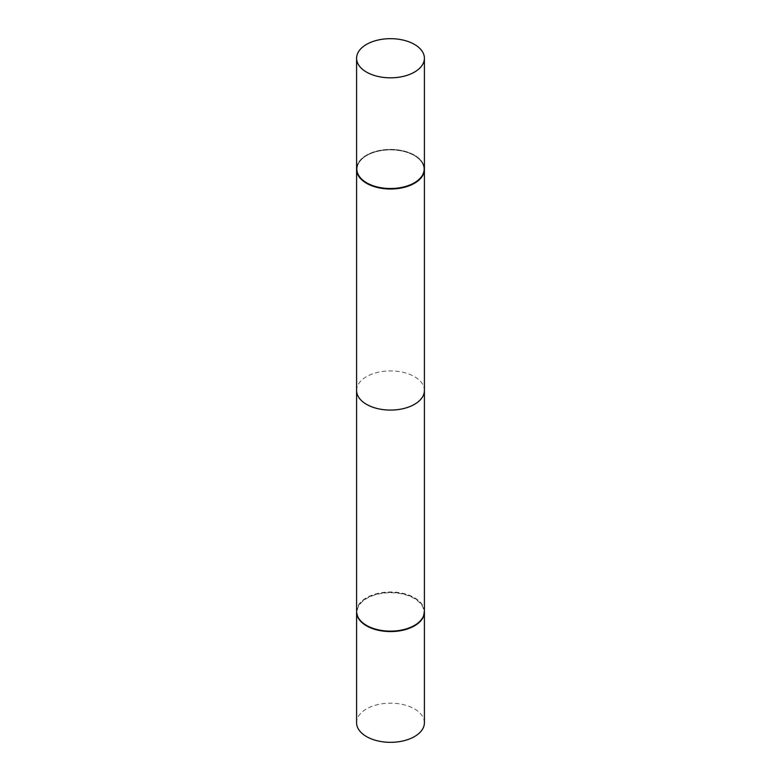 <?xml version="1.0" encoding="UTF-8"?>
<svg xmlns="http://www.w3.org/2000/svg" width="781" height="781" viewBox="0 0 781 781"><rect width="100%" height="100%" fill="white"/><g stroke="black" fill="none" stroke-linecap="round" stroke-linejoin="round"><path stroke-width="0.59" stroke-dasharray="3.9 2.93" d="M424.405 722.747A33.905 19.574 0 0 0 414.477 708.904A33.905 19.574 0 0 0 377.526 704.657A33.905 19.574 0 0 0 356.595 722.747M424.405 611.777A33.905 19.574 0 0 0 414.477 598.158A33.905 19.574 0 0 0 377.701 593.872A33.905 19.574 0 0 0 356.595 611.777M414.477 155.604A33.905 19.574 0 0 0 366.523 155.604A33.905 19.574 0 0 0 356.595 169.223A33.905 19.574 0 0 1 366.523 155.604A33.905 19.574 0 0 1 414.477 155.604L414.096 155.38A33.368 19.261 0 0 0 366.904 155.38A33.368 19.261 0 0 0 366.904 182.627A33.368 19.261 0 0 0 414.096 182.627A33.368 19.261 0 0 0 414.096 155.38L414.096 155.38A33.368 19.261 0 0 0 366.904 155.38A33.368 19.261 0 0 0 366.904 182.627A33.368 19.261 0 0 0 414.096 182.627A33.368 19.261 0 0 0 414.096 155.38L414.477 155.604A33.905 19.574 0 0 1 424.405 169.223A33.905 19.574 0 0 0 414.477 155.604L414.477 155.604M356.595 390.5A33.905 19.574 180 0 1 377.526 372.41A33.905 19.574 180 0 1 414.477 376.657A33.905 19.574 180 0 1 424.405 390.5M414.477 155.155A33.905 19.574 0 0 0 377.526 150.909A33.905 19.574 0 0 0 356.595 168.999A33.905 19.574 0 0 1 377.526 150.909A33.905 19.574 0 0 1 414.477 155.155A33.905 19.574 0 0 1 424.405 168.999A33.905 19.574 0 0 0 414.477 155.155M414.281 625.513A33.368 19.261 0 0 0 414.096 598.373A33.368 19.261 0 0 0 366.904 598.373A33.368 19.261 0 0 0 366.904 625.62M424.405 611.552A33.905 19.574 0 0 0 414.477 597.709A33.905 19.574 0 0 0 377.526 593.472A33.905 19.574 0 0 0 356.595 611.552"/><path stroke-width="1.17" d="M356.595 611.777A33.905 19.574 0 0 0 356.595 612.001L356.595 722.747A33.905 19.574 0 0 0 366.523 736.59A33.905 19.574 0 0 0 403.474 740.837A33.905 19.574 0 0 0 424.405 722.747L424.405 612.001A33.905 19.574 0 0 0 424.405 611.777M356.595 612.001A33.905 19.574 0 0 0 366.523 625.845A33.905 19.574 0 0 0 403.474 630.091A33.905 19.574 0 0 0 424.405 612.001M366.904 625.62L366.523 625.396A33.905 19.574 0 0 1 356.595 611.552L356.595 169.448A33.905 19.574 0 0 1 356.595 169.223A33.905 19.574 0 0 0 356.595 169.448A33.905 19.574 0 0 0 366.523 183.291A33.905 19.574 0 0 0 403.474 187.528A33.905 19.574 0 0 0 424.405 169.448A33.905 19.574 0 0 0 424.405 169.223A33.905 19.574 0 0 1 424.405 169.448L424.405 390.5A33.905 19.574 180 0 1 403.474 408.59A33.905 19.574 180 0 1 366.523 404.343A33.905 19.574 180 0 1 356.595 390.5L356.595 169.448A33.905 19.574 0 0 0 366.523 183.291A33.905 19.574 0 0 0 403.474 187.528A33.905 19.574 0 0 0 424.405 169.448L424.405 611.552A33.905 19.574 0 0 1 414.477 625.396A33.905 19.574 0 0 1 366.523 625.396L366.904 625.62A33.368 19.261 0 0 0 414.096 625.62A33.368 19.261 0 0 0 414.281 625.513M414.477 44.41A33.905 19.574 0 0 0 377.526 40.163A33.905 19.574 0 0 0 356.595 58.253A33.905 19.574 0 0 0 366.523 72.096A33.905 19.574 0 0 0 403.474 76.343A33.905 19.574 0 0 0 424.405 58.253A33.905 19.574 0 0 0 414.477 44.41A33.905 19.574 0 0 0 377.526 40.163A33.905 19.574 0 0 0 356.595 58.253A33.905 19.574 0 0 0 366.523 72.096A33.905 19.574 0 0 0 403.474 76.343A33.905 19.574 0 0 0 424.405 58.253A33.905 19.574 0 0 0 414.477 44.41M356.595 168.999A33.905 19.574 0 0 0 366.523 182.842A33.905 19.574 0 0 0 403.474 187.089A33.905 19.574 0 0 0 424.405 168.999A33.905 19.574 0 0 1 403.474 187.089A33.905 19.574 0 0 1 366.523 182.842A33.905 19.574 0 0 1 356.595 168.999L356.595 58.253L356.595 168.999M424.405 58.253L424.405 168.999L424.405 58.253"/></g></svg>
